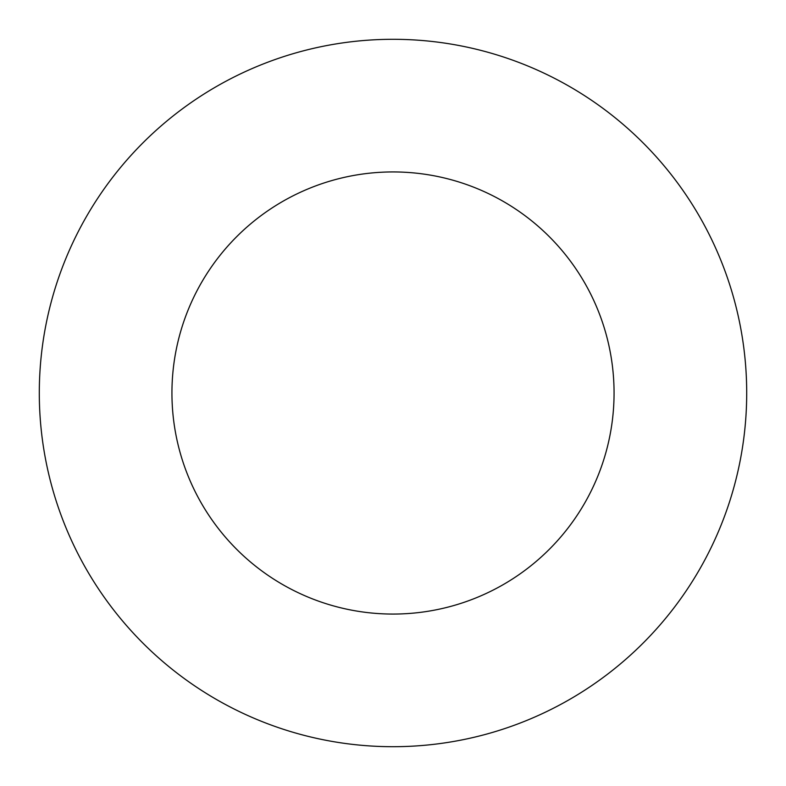 <?xml version="1.0" encoding="UTF-8"?>
<svg xmlns="http://www.w3.org/2000/svg" width="786" height="786" viewBox="0 0 786 786"><rect width="100%" height="100%" fill="white"/><g stroke="black" fill="none" stroke-linecap="round" stroke-linejoin="round"><path stroke-width="0.59" stroke-dasharray="3.93 2.95" d="M614.062 393A221.062 221.062 0 0 0 393 171.938A221.062 221.062 0 0 0 171.938 393A221.062 221.062 0 0 0 393 614.062A221.062 221.062 0 0 0 614.062 393M746.7 393A353.7 353.7 0 0 0 393 39.3A353.7 353.7 0 0 0 39.3 393A353.7 353.7 0 0 0 393 746.7A353.7 353.7 0 0 0 746.7 393"/><path stroke-width="1.18" d="M614.062 393A221.062 221.062 0 0 0 393 171.938A221.062 221.062 0 0 0 171.938 393A221.062 221.062 0 0 0 393 614.062A221.062 221.062 0 0 0 614.062 393M746.7 393A353.7 353.7 0 0 0 393 39.3A353.7 353.7 0 0 0 39.3 393A353.7 353.7 0 0 0 393 746.7A353.7 353.7 0 0 0 746.7 393"/></g></svg>

